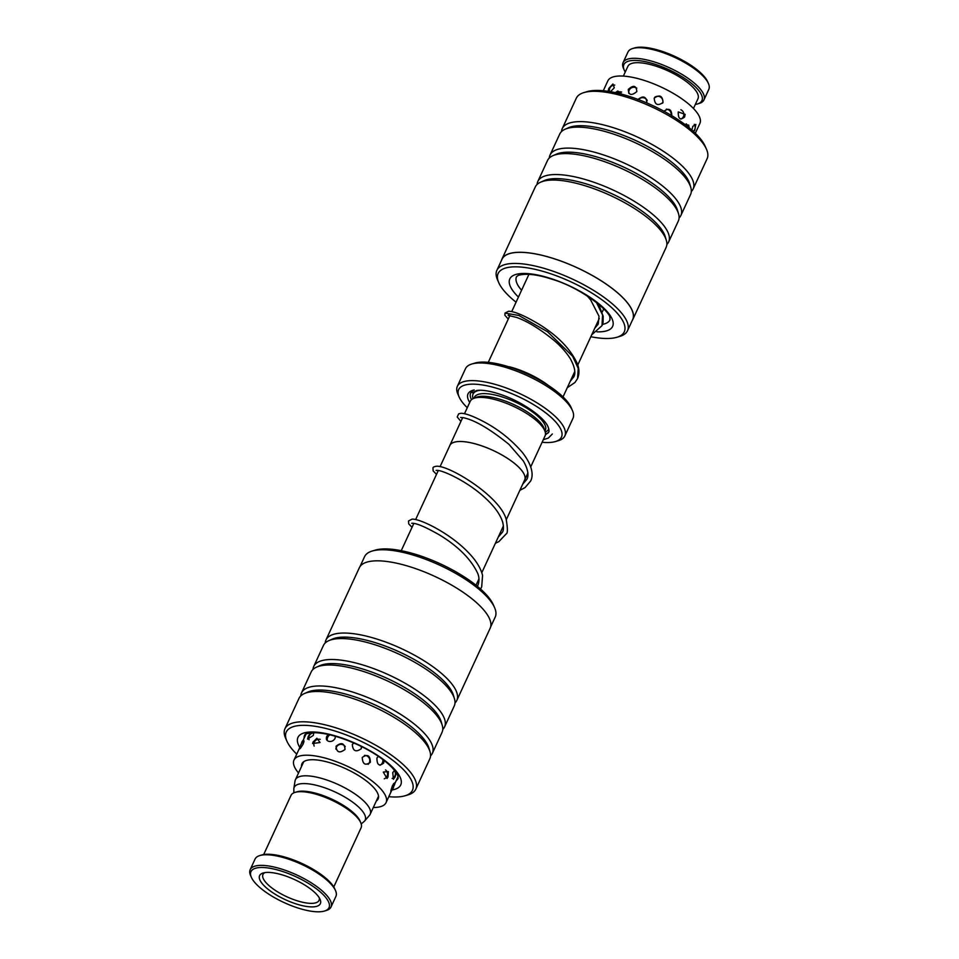 <?xml version="1.0" encoding="UTF-8"?>
<svg xmlns="http://www.w3.org/2000/svg" width="959" height="959" viewBox="0 0 959 959"><rect width="100%" height="100%" fill="white"/><g stroke="black" fill="none" stroke-linecap="round" stroke-linejoin="round"><path stroke-width="1.44" d="M295.024 780.998A41.177 13.606 24.8 0 1 295.396 779.763A41.177 13.606 24.8 0 1 300.742 776.275A41.177 13.606 24.8 0 1 345.947 788.442A41.177 13.606 24.8 0 1 370.162 814.311A41.177 13.606 24.8 0 1 369.467 815.39L364.504 821.144A39.091 12.923 24.8 0 0 343.754 796.438A39.091 12.923 24.8 0 0 299.28 784.018A39.091 12.923 24.8 0 0 293.85 788.502L295.024 780.998M524.405 480.495A41.213 13.618 -155.2 0 0 524.657 480.027A41.177 13.606 -155.2 0 0 500.418 454.146A41.177 13.606 -155.2 0 0 455.201 441.979A41.177 13.606 -155.2 0 0 449.867 445.467L440.073 466.661M530.735 466.877L545.036 435.925A41.213 13.618 -155.2 0 0 520.797 410.032A41.213 13.618 -155.2 0 0 475.556 397.865A41.213 13.618 -155.2 0 0 470.21 401.353L464.492 413.725M527.87 473.063L524.657 480.027A41.213 13.618 -155.2 0 0 500.43 454.134A41.213 13.618 -155.2 0 0 455.177 441.967A41.213 13.618 -155.2 0 0 449.831 445.456A41.213 13.618 -155.2 0 0 449.639 445.947M544.928 431.166L545.371 430.195A39.115 12.935 24.8 0 0 522.379 405.621A39.115 12.935 24.8 0 0 479.428 394.065A39.115 12.935 24.8 0 0 474.345 397.374L473.902 398.345L476.072 397.398A39.115 12.935 24.8 0 1 478.205 396.714A39.115 12.935 24.8 0 1 516.266 405.741A39.115 12.935 24.8 0 1 544.256 428.901L544.916 431.118M548.26 432.881A44.27 14.637 24.8 0 1 545.467 433.864M542.099 442.279A56.617 18.712 -155.2 0 0 554.122 441.895A56.617 18.712 -155.2 0 0 555.465 441.548A56.617 18.712 -155.2 0 0 536.561 406.472A56.617 18.712 -155.2 0 0 466.014 384.799A56.617 18.712 -155.2 0 0 459.169 397.05A56.617 18.712 -155.2 0 0 467.273 407.707M459.169 397.05L457.875 394.101A59.194 19.564 24.8 0 1 457.347 386.309A59.194 19.564 24.8 0 1 465.031 381.298A59.194 19.564 24.8 0 1 530.015 398.788A59.194 19.564 24.8 0 1 564.827 435.973A59.194 19.564 24.8 0 1 558.546 440.625L555.465 441.548M471.78 364.024L474.861 363.101A56.617 18.712 24.8 0 1 476.203 362.754A56.617 18.712 24.8 0 1 529.404 374.909A56.617 18.712 24.8 0 1 571.156 407.599L572.439 410.536A59.194 19.564 -155.2 0 0 528.805 376.372A59.194 19.564 -155.2 0 0 473.183 363.665A59.194 19.564 -155.2 0 0 471.78 364.024A59.194 19.564 -155.2 0 0 465.499 368.676L457.347 386.309M469.718 402.408A46.332 15.308 24.8 0 1 472.919 390.277A46.332 15.308 24.8 0 1 474.022 389.989M564.827 435.973L572.979 418.328A59.194 19.564 -155.2 0 0 572.439 410.536M509.397 366.782A41.177 13.606 24.8 0 1 548.512 385.554M471.492 399.687A44.27 14.637 24.8 0 1 474.237 389.941M490.612 627.018L495.216 617.057A71.961 23.783 -155.2 0 0 494.568 607.586A71.961 23.783 -155.2 0 0 439.869 565.283A71.961 23.783 -155.2 0 0 372.188 551.041A71.961 23.783 -155.2 0 0 365.835 554.734A71.961 23.783 -155.2 0 0 364.564 556.688L359.961 566.649M388.791 796.689A69.492 22.968 -155.2 0 0 405.07 795.766A69.492 22.968 -155.2 0 0 411.207 792.194A69.492 22.968 -155.2 0 0 365.055 743.237A69.492 22.968 -155.2 0 0 287.496 730.135A69.492 22.968 -155.2 0 0 286.897 741.163A69.492 22.968 -155.2 0 0 296.739 754.158M286.897 741.163L285.602 738.214A72.069 23.819 24.8 0 1 284.955 728.732A72.069 23.819 24.8 0 1 286.226 726.778A72.069 23.819 24.8 0 1 363.521 738.826A72.069 23.819 24.8 0 1 415.786 789.185A72.069 23.819 24.8 0 1 414.516 791.139A72.069 23.819 24.8 0 1 408.15 794.843L405.07 795.766M454.998 702.935A72.069 23.819 -155.2 0 0 455.525 702.384A72.069 23.819 -155.2 0 0 456.808 700.43A72.069 23.819 -155.2 0 0 404.53 650.07A72.069 23.819 -155.2 0 0 327.235 638.023A72.069 23.819 -155.2 0 0 325.964 639.977A72.069 23.819 -155.2 0 0 325.221 642.974M442.77 729.403A72.069 23.819 -155.2 0 0 443.298 728.84A72.069 23.819 -155.2 0 0 444.58 726.886L454.254 705.944A72.069 23.819 -155.2 0 0 454.434 698.679A72.069 23.819 -155.2 0 0 398.824 654.098A72.069 23.819 -155.2 0 0 328.841 640.636A72.069 23.819 -155.2 0 0 324.693 643.537A72.069 23.819 -155.2 0 0 323.423 645.491L313.737 666.433A72.069 23.819 -155.2 0 0 312.994 669.442M444.58 726.886A72.069 23.819 -155.2 0 0 392.315 676.539A72.069 23.819 -155.2 0 0 315.02 664.479A72.069 23.819 -155.2 0 0 313.737 666.433M430.543 755.86A72.069 23.819 -155.2 0 0 431.071 755.308A72.069 23.819 -155.2 0 0 432.353 753.354L442.027 732.4A72.069 23.819 -155.2 0 0 442.207 725.136A72.069 23.819 -155.2 0 0 386.597 680.554A72.069 23.819 -155.2 0 0 316.614 667.104A72.069 23.819 -155.2 0 0 312.466 669.993A72.069 23.819 -155.2 0 0 311.196 671.947L301.51 692.901A72.069 23.819 -155.2 0 0 300.766 695.898M432.353 753.354A72.069 23.819 -155.2 0 0 380.088 702.995A72.069 23.819 -155.2 0 0 302.792 690.948A72.069 23.819 -155.2 0 0 301.51 692.901M415.786 789.185L429.8 758.869A72.069 23.819 -155.2 0 0 429.98 751.592A72.069 23.819 -155.2 0 0 374.37 707.011A72.069 23.819 -155.2 0 0 304.387 693.561A72.069 23.819 -155.2 0 0 300.239 696.462A72.069 23.819 -155.2 0 0 298.968 698.404L284.955 728.732M325.964 639.977L359.337 567.752A72.069 23.819 24.8 0 1 360.608 565.81A72.069 23.819 24.8 0 1 437.903 577.857A72.069 23.819 24.8 0 1 490.169 628.217L456.808 700.43M372.188 551.041L375.149 550.154A69.492 22.968 24.8 0 1 440.505 563.904A69.492 22.968 24.8 0 1 493.322 604.757L494.568 607.586M429.98 751.592L428.913 748.02A69.492 22.968 -155.2 0 0 375.293 705.033A69.492 22.968 -155.2 0 0 307.803 692.062L304.387 693.561M442.207 725.136L441.14 721.564A69.492 22.968 -155.2 0 0 387.52 678.564A69.492 22.968 -155.2 0 0 320.03 665.594L316.614 667.104M454.434 698.679L453.367 695.095A69.492 22.968 -155.2 0 0 399.747 652.108A69.492 22.968 -155.2 0 0 332.258 639.138L328.841 640.636M627.51 330.735L632.652 319.623A71.961 23.783 -155.2 0 0 632.952 312.826A71.961 23.783 -155.2 0 0 568.471 264.001A71.961 23.783 -155.2 0 0 502.001 259.254L496.858 270.366A71.961 23.783 24.8 0 1 563.341 275.113A71.961 23.783 24.8 0 1 627.821 323.938A71.961 23.783 24.8 0 1 627.51 330.735A71.961 23.783 24.8 0 1 619.886 336.381L616.925 337.268A69.492 22.968 -155.2 0 0 624.585 325.245A69.492 22.968 -155.2 0 0 553.787 274.837A69.492 22.968 -155.2 0 0 497.829 280.088A69.492 22.968 -155.2 0 0 498.752 282.665A69.492 22.968 -155.2 0 0 516.062 302.193M498.752 282.665L497.505 279.836A71.961 23.783 24.8 0 1 496.558 277.163A71.961 23.783 24.8 0 1 496.858 270.366M693.105 189.007L707.119 158.691A72.069 23.819 -155.2 0 0 707.43 151.882A72.069 23.819 -155.2 0 0 706.471 149.208A72.069 23.819 -155.2 0 0 651.688 106.845A72.069 23.819 -155.2 0 0 583.923 92.579A72.069 23.819 -155.2 0 0 576.287 98.238L562.274 128.554A72.069 23.819 24.8 0 1 628.84 133.313A72.069 23.819 24.8 0 1 693.417 182.198A72.069 23.819 24.8 0 1 693.105 189.007A72.069 23.819 24.8 0 1 691.307 191.524M590.828 336.729A69.492 22.968 -155.2 0 0 616.925 337.268M501.905 259.206L535.266 186.993A72.069 23.819 24.8 0 1 540.684 182.15A72.069 23.819 24.8 0 1 610.679 195.6A72.069 23.819 24.8 0 1 666.289 240.182A72.069 23.819 24.8 0 1 666.421 240.637A72.069 23.819 24.8 0 1 666.109 247.446L632.736 319.659A72.069 23.819 -155.2 0 0 633.048 312.85A72.069 23.819 -155.2 0 0 568.471 263.965A72.069 23.819 -155.2 0 0 501.905 259.206A72.069 23.819 -155.2 0 0 501.461 260.404M537.076 184.488A72.069 23.819 24.8 0 1 537.819 181.479A72.069 23.819 24.8 0 1 604.398 186.238A72.069 23.819 24.8 0 1 668.962 235.123A72.069 23.819 24.8 0 1 668.651 241.932A72.069 23.819 24.8 0 1 666.853 244.449M537.819 181.479L547.493 160.537A72.069 23.819 24.8 0 1 552.911 155.682A72.069 23.819 24.8 0 1 622.906 169.132A72.069 23.819 24.8 0 1 678.516 213.713A72.069 23.819 24.8 0 1 678.648 214.181A72.069 23.819 24.8 0 1 678.337 220.99L668.651 241.932M549.303 158.019A72.069 23.819 24.8 0 1 550.046 155.022A72.069 23.819 24.8 0 1 616.613 159.781A72.069 23.819 24.8 0 1 681.19 208.666A72.069 23.819 24.8 0 1 680.878 215.475A72.069 23.819 24.8 0 1 679.08 217.981M550.046 155.022L559.72 134.068A72.069 23.819 24.8 0 1 565.139 129.225A72.069 23.819 24.8 0 1 635.134 142.675A72.069 23.819 24.8 0 1 690.744 187.257A72.069 23.819 24.8 0 1 690.876 187.712A72.069 23.819 24.8 0 1 690.564 194.521L680.878 215.475M632.113 320.774A72.069 23.819 -155.2 0 0 632.736 319.659M561.53 131.563A72.069 23.819 24.8 0 1 562.274 128.554M583.923 92.579L587.004 91.656A69.492 22.968 24.8 0 1 652.36 105.406A69.492 22.968 24.8 0 1 705.177 146.259L706.471 149.208M565.139 129.225L568.555 127.715A69.492 22.968 24.8 0 1 636.057 140.697A69.492 22.968 24.8 0 1 689.677 183.684L690.744 187.257M552.911 155.682L556.328 154.183A69.492 22.968 24.8 0 1 623.829 167.154A69.492 22.968 24.8 0 1 677.45 210.141L678.516 213.713M540.684 182.15L544.113 180.64A69.492 22.968 24.8 0 1 611.602 193.61A69.492 22.968 24.8 0 1 665.222 236.597L666.289 240.182M603.283 90.733L607.838 80.88A50.707 16.759 -155.2 0 1 630.531 76.972A50.707 16.759 -155.2 0 1 680.099 97.626A50.707 16.759 -155.2 0 1 699.89 123.411L695.335 133.265M610.511 91.716L614.275 87.796L612.933 83.996L608.797 88.408L608.174 91.033M636.812 91.596C636.32 85.495 633.479 84.752 628.301 89.391C628.636 95.241 631.466 95.984 636.812 91.596M663.029 102.481C662.549 95.72 659.612 94.27 654.194 98.154C654.769 104.771 657.718 106.209 663.029 102.481M684.606 117.01L685.158 114.361L678.253 111.927C678.121 118.868 680.231 120.558 684.606 117.01M694.7 130.556L695.826 124.418L692.842 126.336L691.871 130.076M621.876 94.234L617.788 90.985L615.642 92.448M689.113 127.739L688.73 125.15L685.014 124.55M671.827 116.183C671.732 109.266 669.094 107.624 663.916 111.28M646.929 102.937C646.318 96.451 643.309 95.325 637.891 99.532M310.608 732.88L308.247 736.356L307.587 739.101L313.305 735.445L313.809 732.7M328.302 734.474L326.719 736.488C325.82 738.993 326.539 740.624 328.889 741.379C331.502 741.81 333.552 740.827 335.039 738.43L335.386 736.272M353.691 742.913L352.325 744.556C352.924 751.113 355.897 752.503 361.255 748.727L361.627 746.617M378.349 756.327L376.935 758.006C376.923 764.946 379.153 766.637 383.648 763.088L384.175 760.547M394.545 770.377L392.746 772.57L393.418 779.283L395.108 776.946L396.283 772.762M300.467 746.306L299.532 748.895M300.599 745.994C298.872 750.358 299.783 749.602 303.344 743.716L303.871 740.564L302.085 742.997M313.09 741.978L312.61 743.525L320.054 742.518L316.914 738.274L313.09 741.978M336.058 746.246C336.597 752.455 339.594 753.51 345.048 749.435C344.437 743.021 341.44 741.966 336.058 746.246M362.226 757.466C362.634 764.275 365.343 765.881 370.378 762.285C370.186 755.392 367.465 753.786 362.226 757.466M383.288 772.067L387.028 778.492L388.023 776.994L388.371 771.563L383.288 772.067M393.813 785.589L394.521 782.916L392.567 785.409C390.313 791.918 390.253 793.069 392.375 788.885M390.912 791.619L391.728 790.252M376.3 801.029A41.956 13.87 -155.2 0 0 378.11 798.955A41.956 13.87 -155.2 0 0 363.569 778.876A41.956 13.87 -155.2 0 0 324.765 761.35A41.956 13.87 -155.2 0 0 301.941 763.76A41.956 13.87 -155.2 0 0 301.534 766.481M373.303 807.502A50.707 16.759 -155.2 0 0 386.057 802.623A50.707 16.759 -155.2 0 0 368.484 778.36A50.707 16.759 -155.2 0 0 321.589 757.178A50.707 16.759 -155.2 0 0 293.993 760.079A50.707 16.759 -155.2 0 0 298.537 772.954M632.7 48.501L634.558 47.95A42.987 14.205 24.8 0 1 650.37 48.214A42.987 14.205 24.8 0 1 707.646 81.719L708.425 83.493A44.522 14.721 -155.2 0 0 649.087 48.789A44.522 14.721 -155.2 0 0 632.7 48.501A44.522 14.721 -155.2 0 0 627.989 52.002L623.098 62.587A44.522 14.721 24.8 0 1 644.196 59.362A44.522 14.721 24.8 0 1 687.112 77.667A44.522 14.721 24.8 0 1 703.93 99.94A44.522 14.721 24.8 0 1 699.207 103.428L697.361 103.992A42.987 14.205 -155.2 0 0 691.055 83.061A42.987 14.205 -155.2 0 0 644.256 61.448A42.987 14.205 -155.2 0 0 624.273 70.211A42.987 14.205 -155.2 0 0 625.232 72.057M703.93 99.94L708.821 89.355A44.522 14.721 -155.2 0 0 708.425 83.493M695.323 104.447A42.987 14.205 -155.2 0 0 697.361 103.992M623.374 76.097L627.857 66.387A38.612 12.755 24.8 0 1 646.162 63.606A38.612 12.755 24.8 0 1 683.359 79.465A38.612 12.755 24.8 0 1 697.948 98.777L693.465 108.475M624.273 70.211L623.494 68.449A44.522 14.721 24.8 0 1 623.098 62.587M295.096 792.362L296.954 791.81A37.065 12.251 24.8 0 1 327.211 797.145A37.065 12.251 24.8 0 1 356.892 816.289A37.065 12.251 24.8 0 1 359.985 820.928L360.752 822.702A38.612 12.755 -155.2 0 0 357.539 817.871A38.612 12.755 -155.2 0 0 326.623 797.924A38.612 12.755 -155.2 0 0 295.096 792.362A38.612 12.755 -155.2 0 0 291.009 795.395L263.677 854.553M333.768 886.943L361.099 827.785A38.612 12.755 -155.2 0 0 360.752 822.702M254.926 882.652A42.987 14.205 -155.2 0 0 289.354 904.864A42.987 14.205 -155.2 0 0 324.442 911.05A42.987 14.205 -155.2 0 0 325.041 896.641A42.987 14.205 -155.2 0 0 276.755 869.753A42.987 14.205 -155.2 0 0 251.354 877.281A42.987 14.205 -155.2 0 0 254.926 882.652M251.354 877.281L250.575 875.507A44.522 14.721 24.8 0 1 250.179 869.645A44.522 14.721 24.8 0 1 283.96 869.849A44.522 14.721 24.8 0 1 326.911 895.574A44.522 14.721 24.8 0 1 331.011 906.998A44.522 14.721 24.8 0 1 326.3 910.499L324.442 911.05M259.793 855.572L261.639 855.008A42.987 14.205 24.8 0 1 296.727 861.206A42.987 14.205 24.8 0 1 331.155 883.407A42.987 14.205 24.8 0 1 334.727 888.789L335.506 890.551A44.522 14.721 -155.2 0 0 331.802 884.989A44.522 14.721 -155.2 0 0 296.139 861.973A44.522 14.721 -155.2 0 0 259.793 855.572A44.522 14.721 -155.2 0 0 255.07 859.06L250.179 869.645M331.011 906.998L335.902 896.413A44.522 14.721 -155.2 0 0 335.506 890.551M262.694 884.198A33.457 11.064 24.8 0 1 263.162 872.99A33.457 11.064 24.8 0 1 290.481 877.809A33.457 11.064 24.8 0 1 317.273 895.095A33.457 11.064 24.8 0 1 320.054 899.278A33.457 11.064 24.8 0 1 300.287 905.14A33.457 11.064 24.8 0 1 262.694 884.198M264.876 872.606A30.88 10.213 -155.2 0 0 262.97 874.488A30.88 10.213 -155.2 0 0 265.811 882.412A30.88 10.213 -155.2 0 0 295.6 900.261A30.88 10.213 -155.2 0 0 319.035 900.393A30.88 10.213 -155.2 0 0 319.239 897.72M473.063 398.692A41.693 13.786 24.8 0 1 478.445 390.565A41.693 13.786 24.8 0 1 480.351 390.253M548.8 428.925A41.693 13.786 24.8 0 1 545.215 432.041M396.187 780.686A51.474 17.01 -155.2 0 0 397.206 779.739A51.474 17.01 -155.2 0 0 398.117 778.348L397.913 775.975C394.053 766.325 376.587 753.414 357.875 744.807C339.858 736.656 324.921 732.616 313.054 732.712C307.383 733.359 304.65 734.067 304.866 734.858L304.662 735.157A51.474 17.01 -155.2 0 0 304.135 738.154M299.831 747.457A56.617 18.712 24.8 0 1 298.956 735.877A56.617 18.712 24.8 0 1 362.142 746.558A56.617 18.712 24.8 0 1 399.747 786.452A56.617 18.712 24.8 0 1 391.883 789.988M518.435 297.05A56.617 18.712 24.8 0 1 509.565 284.272A56.617 18.712 24.8 0 1 555.153 279.992A56.617 18.712 24.8 0 1 612.849 321.061A56.617 18.712 24.8 0 1 596.93 331.838M602.528 324.358A51.474 17.01 -155.2 0 0 609.972 319.85L609.912 317.98C611.027 311.783 580.231 287.209 551.617 279.117C537.436 274.478 526.371 273.207 518.435 275.305L516.517 276.672A51.474 17.01 -155.2 0 0 516.302 281.526A51.474 17.01 -155.2 0 0 521.576 290.253M596.342 324.801A51.474 17.01 -155.2 0 0 597.817 324.801M567.26 387.748L574.968 382.473L577.534 378.613L578.241 368.424L572.667 356.316L547.589 331.766L518.819 315.463L504.985 313.078L504.925 315.319L508.258 319.095M591.703 334.835L601.988 325.676L602.576 315.008L596.366 302.313M295.396 779.763L303.751 761.674M401.246 550.682L413.844 523.422M415.619 519.586L438.275 470.533M293.85 788.502L293.838 792.829M462.682 417.573L449.831 445.456M488.263 362.358L509.924 315.487M511.71 311.627L528.948 274.298M563.029 396.906L574.813 371.409M577.774 365.007L599.267 318.484M602.228 312.083L603.714 308.846M361.219 823.961L364.504 821.144M370.162 814.311L378.517 796.222M476.012 585.23L478.949 578.864M481.814 572.679L503.403 525.94M506.256 519.766L524.621 480.015M687.903 126.768A5.143 5.143 0 0 0 686.164 123.807M671.084 115.26A5.143 5.143 0 0 0 666.349 109.146M647.217 100.455A5.143 5.143 0 0 0 638.586 99.64M621.624 92.052A5.143 5.143 0 0 0 616.853 92.987M680.83 119.12A5.143 5.143 0 0 0 680.866 109.746M662.609 103.188A5.143 5.143 0 0 0 654.769 97.255M636.752 88.156A5.143 5.143 0 0 0 628.792 93.395M614.743 85.075A5.143 5.143 0 0 0 609.576 91.561M693.237 131.299A5.143 5.143 0 0 0 694.28 124.31M293.993 760.079L300.491 746.03M301.725 743.369L306.029 734.043M386.057 802.623L392.183 789.353M393.813 785.829L398.081 776.574M384.223 778.828A5.143 5.143 0 0 0 385.53 769.897M379.992 765.258A5.143 5.143 0 0 0 382.761 759.468M368.1 764.371A5.143 5.143 0 0 0 364.444 755.404M345.228 746.581A5.143 5.143 0 0 0 335.866 749.099M320.222 739.365A5.143 5.143 0 0 0 314.132 746.102M304.039 741.858A5.143 5.143 0 0 0 300.599 748.056M390.984 790.18A5.143 5.143 0 0 0 393.478 783.743M361.219 748.799A5.143 5.143 0 0 0 361.087 746.354M354.159 743.117A5.143 5.143 0 0 0 352.468 744.28M329.992 734.858A5.143 5.143 0 0 0 327.355 740.624M313.833 732.856A5.143 5.143 0 0 0 309.062 739.725M303.152 740.276A5.143 5.143 0 0 0 301.534 743.597M393.801 786.032A5.143 5.143 0 0 0 394.832 783.611M392.111 778.48A5.143 5.143 0 0 0 394.317 770.509M527.318 373.95L515.822 368.987L500.358 364.468M577.534 378.613C579.5 374.082 579.392 369.011 577.222 363.425C570.293 348.728 557.515 335.638 538.874 324.154C524.537 315.631 514.444 311.327 508.594 311.255L504.985 313.078M601.988 325.676L603.067 322.416L603.187 316.254L598.548 304.075M570.245 381.274L573.806 376.875C574.441 375.676 577.114 370.929 570.257 358.606C566.373 352.421 560.931 346.319 553.918 340.313C540.037 329.033 527.618 321.409 516.673 317.429L508.126 315.415L508.726 314.804M594.7 328.35L598.248 323.95L599.015 316.23L590.648 299.915L587.124 295.816M480.519 589.018L481.682 586.932L482.569 575.388C480.711 568.016 476.012 560.428 468.46 552.624C449.915 533.108 419.934 518.519 412.034 519.143L408.522 520.989L408.726 523.878L412.046 527.306M495.383 543.297L498.872 541.619L506.16 533.947C507.731 533.48 507.767 528.769 506.268 519.778C501.101 497.265 450.143 465.594 436.681 466.218C434.151 466.565 432.905 467.177 432.965 468.052L433.156 470.917L436.501 474.381M519.838 490.361L525.124 487.532L530.579 481.082C533.396 476.048 533.156 466.302 522.415 452.516C511.399 439.761 498.464 429.452 483.588 421.6C472.991 416.062 465.451 413.293 460.991 413.293L458.666 413.832L457.227 416.973L460.931 421.433M477.354 586.321L477.954 585.206C479.428 581.106 479.308 577.078 477.594 573.098C470.761 558.917 457.97 546.15 439.234 534.798C425.604 527.042 416.59 523.194 412.214 523.254L411.687 523.302M498.236 537.124L502.42 532.221C503.643 530.387 503.751 527.09 502.744 522.331C500.274 514.372 494.185 506.004 484.451 497.23C467.201 481.382 443.046 470.33 437.112 470.354L436.117 470.389M522.691 484.211L526.851 479.356C527.822 477.474 529.907 472.415 523.338 460.955L509.001 444.401C489.905 428.949 474.693 420.054 463.365 417.704L460.596 417.465M545.359 434.918L548.62 432.257C549.291 431.706 549.111 429.944 548.104 426.947C544.508 417.453 522.14 401.713 501.257 394.676C490.54 391.056 482.353 389.654 476.707 390.481L472.308 392.711M552.36 433.983L548.392 438.035L543.262 439.749"/></g></svg>
